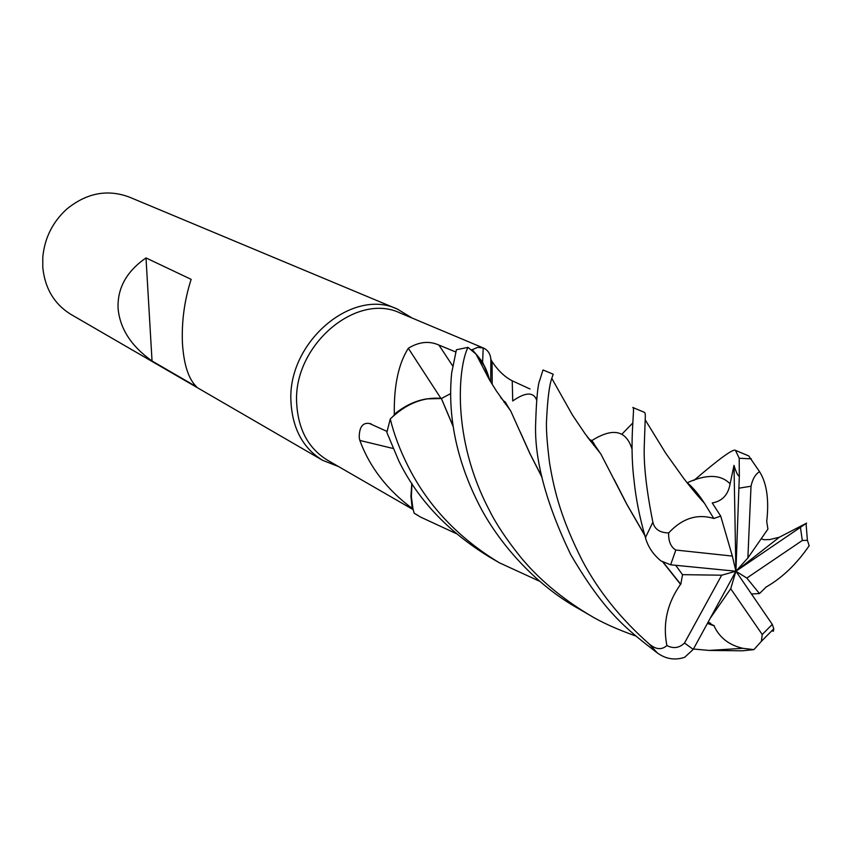 <?xml version="1.0" encoding="UTF-8"?>
<svg xmlns="http://www.w3.org/2000/svg" width="852" height="852" viewBox="0 0 852 852"><rect width="100%" height="100%" fill="white"/><g stroke="black" fill="none" stroke-linecap="round" stroke-linejoin="round"><path stroke-width="1.28" d="M456.065 533.522L420.462 517.026L414.136 513.106C411.367 504.022 410.653 494.224 412.006 483.702C410.653 494.213 411.356 504.011 414.136 513.106L413.039 509.049M488.899 377.532L482.594 362.079L472.338 349.682L477.727 347.339L483.489 348.042L400.419 313.131C356.264 291.544 292.598 345.933 296.709 403.827C298.307 429.823 308.594 448.621 327.562 460.229L413.177 509.634M411.804 483.403L410.92 496.205L412.219 508.42L413.028 509.049L411.367 496.684L411.974 483.659M412.219 508.42C387.17 489.868 369.715 467.215 359.842 440.452L359.224 437.715C359.203 427.097 362.622 422.358 369.491 423.497L387.032 431.432M412.208 318.094L397.554 309.18C352.121 287.06 286.719 342.941 291.001 402.421C292.662 429.088 303.227 448.397 322.684 460.346L338.542 466.566M397.554 309.18L129.312 197.089C107.405 188.931 86.51 192.967 66.648 209.187C52.504 222.18 44.549 238.24 42.781 257.368L42.792 267.496C44.975 288.615 54.432 304.292 71.142 314.526L322.684 460.346M146.001 257.932L191.146 279.349C184.426 300.223 181.529 321.577 182.445 343.42C183.851 364.762 188.59 379.247 196.652 386.851L152.039 361.003C131.197 346.125 119.887 328.595 118.087 308.424C117.246 288.242 126.543 271.415 146.001 257.932L152.039 361.003M490.731 381.952L490.848 359.214L492.073 361.599C498.1 370.641 504.821 377.042 512.233 380.812L530.04 389.002M483.489 348.042C487.919 350.129 490.369 353.857 490.848 359.214M472.338 349.682L471.252 349.746L475.991 354.102L471.252 349.746M485.022 367.233L475.991 354.102C482.551 361.099 487.056 369.693 489.506 379.907L488.867 377.436M440.857 398.289L408.321 348.266C418.971 341.758 429.174 340.693 438.908 345.06L455.724 351.961M450.527 393.667L441.4 398.512L426.586 398.896C415.169 400.77 404.402 405.914 394.306 414.317C393.826 385.743 398.502 363.719 408.321 348.266M394.306 414.317L393.848 415.574C403.986 406.638 414.903 401.079 426.586 398.896M392.974 448.44L359.842 440.452M539.944 581.405L499.474 562.842C458.312 537.974 427.81 505.705 407.98 466.023C399.95 450.09 394.039 434.403 390.269 418.971L390.386 418.843C406.18 403.678 423.156 396.851 441.315 398.385L441.315 398.385C423.199 396.83 406.223 403.656 390.386 418.843L393.848 415.563M488.803 377.191C486.215 368.139 481.955 360.449 476.002 354.102L468.004 347.371L456.416 349.746L451.656 372.984C448.653 403.411 450.932 449.451 479.016 504.618C497.6 541.308 533.799 583.641 577.89 608.296L589.339 614.942C561.085 597.902 538.006 578.412 520.103 556.484C506.088 538.901 495.843 523.49 489.357 510.252C450.74 437.055 458.642 365.338 468.004 347.371M506.269 403.763L505.236 403.923L506.269 403.763M453.243 426.501L441.4 398.512M453.296 426.841L441.293 398.342M761.187 538.794L763.956 539.721L769.633 539.593L779.324 537.239L806.642 523.107L735.915 571.223L747.864 557.975L767.918 529.092L766.725 521.499C769.186 499.783 766.8 483.169 759.558 471.678L748.716 455.916L735.478 450.378L739.216 458.248L739.312 476.375C737.811 475.746 736.043 472.072 733.998 465.352L730.1 483.851C728.215 494.799 722.262 501.168 712.24 502.957L720.707 516.099L713.795 518.495C697.341 513.49 682.292 518.304 668.65 532.926C659.821 532.777 654.56 529.209 652.866 522.212C646.498 490.369 643.622 465.107 644.25 446.427L645.188 419.812C645.518 415.137 645.262 412.645 644.41 412.325L632.802 407.48C635.539 405.712 628.978 439.76 634.005 480.123C635.816 498.303 639.628 517.452 645.433 537.569C647.829 546.569 653.005 554.354 660.96 560.925L670.63 564.801L735.915 571.223L746.81 578.061L802.307 540.477L807.398 540.317L809.176 545.717C796.663 563.992 782.338 577.741 766.225 586.964L765.991 586.985M593.588 445.191L594.408 444.52M696.457 492.467L695.488 493.148M414.178 513.245L420.462 517.026M570.638 554.439C604.59 612.46 626.252 628.914 657.371 652.983C665.955 659.107 675.082 660.534 684.742 657.254L693.24 649.373L735.915 571.223L721.676 575.207L684.507 643.036C679.257 648.053 673.378 648.894 666.882 645.55C661.78 650.119 655.912 649.607 649.267 644.027C620.895 618.999 598.615 591.277 582.427 560.85C561.255 518.975 554.29 491.455 549.519 462.647C546.973 442.177 545.994 427.81 546.579 419.535C547.634 398.566 549.37 384.848 551.798 378.384L553.214 374.22L543.001 369.96L539.774 380.226C537.814 384.572 536.451 398.619 535.684 422.379C534.087 458.525 545.738 502.542 570.638 554.439M390.269 418.971L386.84 432.433L398.874 461.07C417.736 499.549 447.928 531.542 489.453 557.027L499.474 562.842M708.023 622.301L714.04 625.847C719.482 637.658 729.088 645.145 742.869 648.319L753.913 649.629L742.529 650.8L709.109 650.427L693.443 649.011M635.773 636.029C616.507 629.127 601.033 622.098 589.339 614.942M713.795 518.495L704.497 503.298C698.597 494.149 692.687 487.152 686.755 482.328M632.727 423.039L621.949 434.137M703.976 502.733L695.52 491.316L687.394 483.148M693.933 480.421C719.695 458.365 733.551 448.354 735.478 450.378M714.04 625.847L707.426 623.387M542.053 477.408L529.806 453.424L510.742 411.026L496.45 391.068L489.229 379.438L476.002 354.112M714.178 625.624L707.565 623.153M541.968 477.013L529.976 453.647L520.231 431.921M510.423 410.621L506.163 403.603L500.699 397.565M710.195 618.318L730.718 588.732L762.231 634.516L772.274 624.378L773.797 628.765L773.36 631.247L771.944 630.863M751.485 593.982L759.473 593.567L766.225 586.964M675.679 565.302L682.527 574.663L680.801 584.323L663.218 562.288M644.74 535.12L626.944 504.437L614.068 479.303M600.383 453.392L594.323 444.403L587.635 437.364M536.856 397.405L535.919 398.48M680.801 584.323L680.535 584.334C667.18 603.259 662.622 623.664 666.882 645.55M680.535 584.334L662.845 562.075M644.868 535.588L626.763 504.224L600.798 453.882L587.156 436.693M720.707 516.099L732.347 556.079L675.817 550.041C670.769 546.973 668.373 541.265 668.65 532.926M762.231 634.516L761.4 641.29L753.913 649.629M747.864 557.975L751.017 486.226C752.561 479.005 755.415 474.159 759.558 471.678M772.274 624.378L735.915 571.223L730.718 588.732M759.473 593.556L746.81 578.061M682.527 574.653L721.676 575.207M779.324 537.239L735.915 571.223L732.347 556.079M739.312 476.375L735.915 571.223L733.998 465.352M512.723 400.962L512.233 380.812M452.593 365.785L438.908 345.06M512.712 400.972L512.691 400.983C525.386 392.154 533.341 391.782 536.579 399.865M802.307 540.477L800.465 527.601M649.267 644.027L657.371 652.983M730.1 483.851C720.962 474.372 706.681 474 687.255 482.733M631.96 448.94C626.113 430.111 612.641 427.385 591.554 440.772M591.363 440.857L590.532 441.24M652.866 522.212L645.433 537.569M675.817 550.041L670.63 564.801M751.368 458.855L739.216 458.248M751.017 486.226L739.27 488.132M684.507 643.036L693.24 649.373M482.594 362.079L483.212 347.925M492.211 384.38L492.073 361.599M369.491 423.497L371.142 423.891M806.056 523.586L807.398 540.317M704.497 503.298C695.711 493.798 685.807 481.22 683.623 478.281L665.636 453.094L645.188 419.812M688.427 484.479L689.492 484.969M690.408 485.502L695.52 491.316M742.869 648.319L709.109 650.427M710.536 623.249L709.194 622.695M503.979 402.219L504.725 401.654M504.885 401.58L506.131 403.305M594.1 443.849C592.204 440.654 590.702 439.376 589.595 440.005M551.798 378.384L572.48 415.105L585.143 433.849L600.798 453.882M773.797 628.765L761.4 641.29"/></g></svg>

